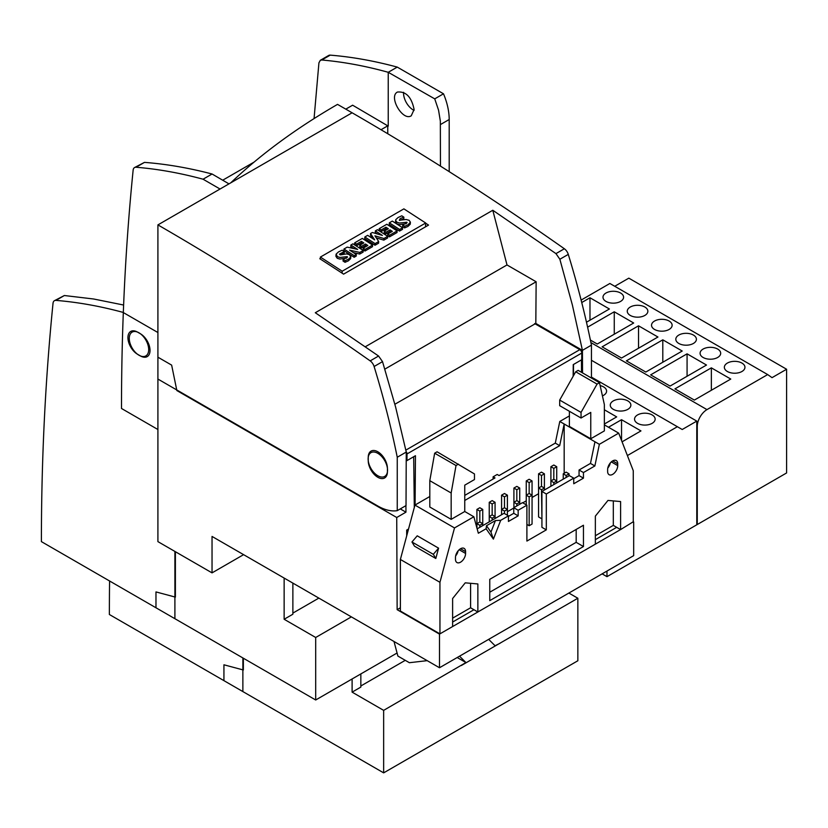 <?xml version="1.0" encoding="UTF-8"?>
<svg xmlns="http://www.w3.org/2000/svg" width="828" height="828" viewBox="0 0 828 828"><rect width="100%" height="100%" fill="white"/><g stroke="black" fill="none" stroke-linecap="round" stroke-linejoin="round"><path stroke-width="1.24" d="M360.842 685.977L405.265 660.33M568.867 593.055L577.851 598.24L577.851 660.754L383.654 772.866L383.654 710.362L352.107 692.136L360.842 687.095L360.842 673.92M383.654 710.362L465.936 662.566L457.201 657.525M383.654 772.866L223.933 680.647L223.933 664.791L243.36 669.997L243.36 658.229M352.107 678.97L352.107 692.136M461.331 665.515L577.851 598.24M488.665 639.361L495.061 645.747L500.174 643.201M465.936 662.566L459.53 656.18M109.586 580.997A2746.248 1585.558 -120 0 0 109.368 614.5L242.873 691.577L242.873 657.949M292.874 613.103L318.852 598.106L292.874 613.103M284.139 619.261L292.874 614.221L292.874 583.109L292.874 614.221L284.139 619.261L315.696 637.488L351.372 616.881L315.696 637.488L284.139 619.261L284.139 578.058L284.139 619.261M155.974 607.773L155.974 591.916L175.391 597.123L175.391 551.717L175.391 597.123L155.974 591.916L155.974 607.773L315.696 699.991L397.078 653.002L315.696 699.991L315.696 637.488L315.696 699.991L155.974 607.773M137.52 332.111A13.558 7.825 -120 0 0 130.741 331.438A13.558 7.825 -120 0 0 128.661 342.306A13.558 7.825 -120 0 0 137.52 354.249L140.439 355.936A13.558 7.825 -120 0 0 147.218 356.609A13.558 7.825 -120 0 0 149.299 345.742A13.558 7.825 -120 0 0 140.439 333.787L137.52 332.111A13.558 7.825 -120 0 0 130.741 331.438A13.558 7.825 -120 0 0 128.661 342.306A13.558 7.825 -120 0 0 137.52 354.249L140.439 355.936A13.558 7.825 -120 0 0 147.218 356.609A13.558 7.825 -120 0 0 149.299 345.742A13.558 7.825 -120 0 0 140.439 333.787L137.52 332.111M157.91 332.525L122.958 312.353A686.557 396.384 -120 0 0 55.942 300.388A6.862 3.964 -120 0 0 54.431 300.699A6.862 3.964 -120 0 0 53.033 303.245A2746.248 1585.558 -120 0 0 41.4 541.626L174.905 618.702L174.905 551.438M148.688 349.623A13.734 7.928 -120 0 0 142.695 335.806A13.734 7.928 -120 0 0 132.118 332.131A13.734 7.928 -120 0 0 132.118 347.988A13.734 7.928 -120 0 0 145.842 355.916A13.734 7.928 -120 0 0 148.688 349.623M54.431 300.699L64.367 295.524L93.657 299.001L123.62 305.035M212.04 572.872L212.04 536.44L439.492 667.751L439.492 634.113L397.14 609.667L396.726 517.5L176.85 390.547L171.644 365.117L157.91 357.189L157.91 541.626L212.04 572.872L243.598 554.656M414.3 507.481L413.689 456.735M387.421 468.4A13.558 7.825 -120 0 0 381.501 454.748A13.558 7.825 -120 0 0 371.047 451.115A13.558 7.825 -120 0 0 368.243 457.325L368.243 460.689A13.558 7.825 -120 0 0 374.163 474.33A13.558 7.825 -120 0 0 384.616 477.963A13.558 7.825 -120 0 0 387.421 471.763L387.432 468.389M405.927 505.649L405.948 512.17L400.286 508.899M396.726 517.5L405.948 512.17M400.379 607.804L397.14 609.667M633.265 521.764L620.596 529.589L620.596 501.551L607.969 500.433L595.353 516.134L595.353 544.162L620.565 529.568M452.616 618.154L470.583 607.783L477.859 611.985L439.492 634.113M581.515 372.321L581.463 359.869M573.493 364.475L573.462 375.746M439.492 667.751L633.679 555.64L633.679 522.002M394.004 641.493L397.895 656.076L409.384 662.71L427.186 660.651M157.91 224.895L157.91 379.058L377.837 506.022A50.808 29.332 -120 0 0 397.254 510.659L397.254 457.253A686.557 396.384 -120 0 0 374.101 366.504A6.862 3.964 -120 0 0 370.178 360.884A2746.248 1585.558 -120 0 0 157.91 224.895L352.107 112.784L337.534 104.38A725.463 418.844 0 0 0 230.733 182.853M492.795 210.26L507.005 264.95L536.14 281.768L535.82 323.438L582.426 350.347L572.376 305.014L559.863 259.257L555.961 253.616L492.795 210.26L315.302 312.736L378.572 356.03L382.526 361.639L395.618 407.065L406.258 452.057L406.02 505.587L397.254 510.659M555.961 253.616L564.365 248.762A2746.248 1585.558 -120 0 0 352.107 112.784M319.784 258.709A2746.248 1585.558 60 0 1 343.589 274.14L428.542 225.092A2746.248 1585.558 60 0 0 425.685 223.218M365.314 346.756L507.005 264.95M384.844 369.122L536.14 281.768M394.873 404.25L535.82 323.438M582.529 372.9L582.426 350.347L591.44 345.141A686.557 396.384 -120 0 0 568.287 254.393L559.863 259.257M591.44 378.044L591.44 345.141M564.365 248.762A6.862 3.964 60 0 1 568.287 254.393M377.837 475.758A13.734 7.928 -120 0 0 384.699 476.431A13.734 7.928 -120 0 0 384.699 460.575A13.734 7.928 -120 0 0 370.965 452.647A13.734 7.928 -120 0 0 368.864 463.649A13.734 7.928 -120 0 0 377.837 475.758M397.254 457.253L406.258 452.057M534.64 323.562L579.838 349.654A2.743 1.584 60 0 1 581.784 353.038L407.014 453.941L406.962 460.616L406.227 460.192M406.962 460.616L415.459 455.71L415.087 505.008M407.014 453.941A2.743 1.584 -120 0 0 406.165 451.57M581.784 353.038L581.732 359.714L573.235 364.62L573.142 376.295M425.695 223.001L403.888 208.863L320.384 257.073L342.192 271.211L425.695 223.001L425.478 226.862M344.293 251.557L339.418 254.155L340.587 254.879L346.539 253.906L349.54 254.703L350.73 256.99L348.453 259.226L345.121 260.675L343.134 259.381L347.532 257.146L347.191 256.639L339.915 257.436L337.348 256.639L336.168 254.072L338.538 251.878L342.223 250.211L344.293 251.557L344.21 253.192L340.163 254.838M350.813 256.577L350.637 258.615L348.371 260.851L345.028 262.3L343.04 261.017L343.134 259.381M345.121 260.675L345.028 262.3M406.217 223.705L399.417 224.657L396.84 223.85L395.525 221.904L395.763 219.668L398.123 217.485L401.797 215.818L403.878 217.164L400.172 218.602L399.334 220.248L406.113 219.503L409.125 220.31L410.398 222.183L408.038 224.823L404.716 226.261L404.623 227.897L402.636 226.603L402.729 224.978L407.117 222.742L406.786 222.246L399.5 223.032L396.933 222.225L395.608 220.279M403.878 217.164L403.785 218.789L399.758 220.424M410.398 222.183L410.233 224.212L407.945 226.448L404.623 227.897M346.632 258.098L339.822 259.06L337.255 258.264L335.92 256.318L336.013 254.693M363.202 250.48L359.828 252.426L349.623 250.149L356.288 254.475L354.229 255.666L343.962 249.011L347.201 247.137L357.644 249.414L350.865 245.026L352.935 243.825L363.202 250.48L363.109 252.116L359.745 254.051L353.494 252.664M356.288 254.475L356.206 256.1L354.136 257.291L343.868 250.636L343.962 249.011M353.732 248.566L350.782 246.651L350.865 245.026M372.486 246.692L365.003 251.019L363.119 249.797L363.213 248.172L367.818 245.512L365.521 244.022L365.438 245.657L361.422 247.965L359.735 246.868L359.818 245.243L363.823 242.925L361.422 241.372L361.339 242.997L356.609 245.719L354.622 244.426L354.715 242.801L362.312 238.412L372.579 245.067L372.486 246.692M366.442 246.309L365.438 245.657M362.457 243.722L361.339 242.997M387.701 236.342L383.944 238.505L374.929 235.825L378.686 241.548L375.094 243.618L364.837 236.963L367.663 235.328L374.68 239.872L370.551 233.527L372.352 232.492L382.391 235.421L375.374 230.877L377.433 229.687L387.701 236.342L387.618 237.967L383.85 240.13L376.274 237.884M378.686 241.548L378.593 243.173L375.012 245.243L364.744 238.588L364.837 236.963M372.693 238.588L370.458 235.152L370.551 233.527M377.651 234.045L375.281 232.502L375.374 230.877M379.234 228.642L386.842 224.253L397.098 230.908L397.016 232.533L389.522 236.86L387.639 235.649L387.732 234.024L392.337 231.364L390.04 229.873L386.024 232.192L384.327 231.084L388.342 228.776L385.941 227.214L381.232 229.936L379.234 228.642L379.152 230.267L381.139 231.561L385.848 228.838L386.966 229.563M390.961 232.15L389.947 231.498L385.941 233.817L384.244 232.72L384.327 231.084M402.501 229.366L399.51 231.095L389.243 224.44L389.336 222.815L392.327 221.086L402.594 227.741L402.501 229.366M404.716 226.261L402.729 224.978M320.384 257.073L320.426 258.346M342.192 271.211L342.088 273.157M397.098 230.908L389.605 235.235L389.522 236.86M361.422 241.372L356.702 244.094L356.609 245.719M356.702 244.094L354.715 242.801M359.828 252.426L359.745 254.051M372.579 245.067L365.086 249.394L365.003 251.019M365.086 249.394L363.213 248.172M365.521 244.022L361.515 246.34L361.422 247.965M361.515 246.34L359.818 245.243M383.944 238.505L383.85 240.13M375.094 243.618L375.012 245.243M389.605 235.235L387.732 234.024M354.229 255.666L354.136 257.291M386.024 232.192L385.941 233.817M390.04 229.873L389.947 231.498M385.941 227.214L385.848 228.838M381.232 229.936L381.139 231.561M402.594 227.741L399.603 229.47L389.336 222.815M399.603 229.47L399.51 231.095M452.616 622.045L473.958 609.729M595.353 539.649L616.684 527.332M513.764 507.709L522.499 502.658L526.898 505.194L518.162 510.245L513.764 507.709L513.764 513.308L518.162 515.854L518.162 510.245M544.4 473.823L541.481 472.136L538.573 473.823L541.481 475.5L544.4 473.823L544.4 490.021M541.481 475.5L541.481 486.378L538.573 488.054L541.481 489.741L541.926 518.359M464.756 511.507L451.167 519.353L429.804 507.015L429.804 480.675L434.659 453.206L437.08 451.798L474.465 473.947L474.465 479.557L464.756 485.156L464.756 511.507L473.854 516.765L454.51 527.933L414.942 505.09L400.379 559.459L400.379 611.033L439.947 633.875L439.947 582.301L400.379 559.459M451.167 519.353L451.167 493.002L429.804 480.675M429.804 496.51L414.942 505.09M451.167 493.002L456.021 465.533L458.443 464.135M532.062 480.944L529.154 479.257L526.246 480.944L529.154 482.62L532.062 480.944L532.062 495.175L529.154 493.498L526.246 495.175L529.154 496.862L529.154 525.728L532.062 524.052L532.062 495.175L529.154 496.862M529.154 482.62L529.154 493.498M538.573 493.726L532.062 497.473M526.246 500.836L522.799 502.834M513.764 508.04L507.409 511.714M526.898 505.194L526.898 541.077L546.314 529.868L541.926 527.332L541.926 491.449L569.353 475.614L573.742 478.149L546.314 493.985L541.926 491.449M538.573 473.823L538.573 516.931L541.481 518.607M526.898 524.424L529.154 525.728M526.246 480.944L526.246 504.821M464.756 495.392L494.999 477.932L493.105 476.835L497.183 474.475L499.077 475.572L555.298 443.115L559.79 421.462L569.395 415.915M564.178 473.274L564.178 423.998L559.687 445.65L464.756 500.464M559.687 445.65L555.298 443.115M595.353 535.747L613.31 525.376L620.596 529.589M452.616 626.558L452.616 598.53L465.243 582.829L477.859 583.957L477.859 611.985L595.353 544.162M569.064 473.823L566.145 472.136L563.237 473.823L566.145 475.5L569.064 473.823L569.064 475.779M495.454 520.543L500.692 520.336L493.395 539.111L490.973 532.104L495.454 520.543L486.491 525.728L490.973 532.104M495.072 502.296L492.163 500.619L489.244 502.296L492.163 503.983L495.072 502.296L495.072 516.537L492.163 514.85L489.244 516.537L492.163 518.214L495.072 516.537L495.072 518.494M492.163 518.214L492.163 520.181M439.947 582.301L454.51 527.933M438.581 548.157L417.229 535.82L411.961 541.988L414.455 546.149L435.818 558.486L438.581 548.157L433.323 554.315L411.961 541.988M477.156 528.844L504.055 513.308L508.444 515.854L508.444 521.454L518.162 515.854M508.444 515.854L500.692 520.336M493.395 539.111L486.108 528.75L478.346 533.232L473.854 516.765M583.45 472.55L583.45 478.149L579.062 475.614L579.062 470.004L583.45 472.55L594.866 465.957L599.358 444.305L618.702 433.137L633.265 470.697L633.265 522.271M583.45 478.149L573.742 483.759L573.742 478.149M546.314 529.868L546.314 493.985M455.483 557.482A7.141 4.119 -60 0 1 458.598 550.299A7.141 4.119 -60 0 1 464.104 548.384A7.141 4.119 -60 0 1 465.584 551.655L465.584 553.446A7.141 4.119 -60 0 1 462.469 560.628A7.141 4.119 -60 0 1 456.963 562.543A7.141 4.119 -60 0 1 455.483 559.273L455.483 557.482M489.762 600.642L489.762 579.331L583.45 525.242L583.45 546.542L489.762 600.642M607.628 469.642A7.141 4.119 -60 0 1 610.743 462.459A7.141 4.119 -60 0 1 616.249 460.544A7.141 4.119 -60 0 1 617.729 463.815L617.729 465.605A7.141 4.119 -60 0 1 614.614 472.788A7.141 4.119 -60 0 1 609.108 474.703A7.141 4.119 -60 0 1 607.628 471.432L607.628 469.642M516.827 489.741L519.736 488.054L516.827 486.378L513.909 488.054L516.827 489.741L516.827 500.619L513.909 502.296L513.909 507.626M519.736 488.054L519.736 504.262M507.409 495.175L504.49 493.498L501.582 495.175L504.49 496.862L507.409 495.175L507.409 509.417L504.49 507.74L501.582 509.417L504.49 511.104L507.409 509.417L507.409 515.244M513.909 488.054L513.909 502.296L516.827 503.983L519.736 502.296L516.827 500.619M470.583 607.783L470.583 583.305M482.745 509.417L479.826 507.74L476.918 509.417L479.826 511.104L482.745 509.417L482.745 523.658L479.826 521.971L476.918 523.658L479.826 525.335L482.745 523.658L482.745 525.614M479.826 525.335L479.826 527.301M553.818 468.379L556.726 466.702L553.818 465.015L550.899 466.702L553.818 468.379L553.818 479.257L550.899 480.944L553.818 482.62L556.726 480.944L553.818 479.257M550.899 466.702L550.899 486.264M556.726 466.702L556.726 482.9M408.535 529.03L406.693 530.086L406.693 535.902M406.693 530.086L408.038 530.862M613.31 525.376L613.31 500.909M489.244 502.296L489.244 521.857M492.163 503.983L492.163 514.85M516.827 503.983L516.827 505.939M541.481 489.741L544.4 488.054L541.481 486.378M493.105 476.835L493.105 479.019M590.757 438.757L604.357 430.912L604.357 404.561L599.503 382.702L578.141 370.364L575.708 371.772L559.687 400.079L559.687 405.679L581.049 418.016L590.757 412.406L590.757 438.757L569.395 426.42L569.395 411.288M599.503 382.702L597.071 384.099L575.708 371.772M504.49 496.862L504.49 507.74M508.444 516.382L513.764 513.308M579.062 475.614L573.742 478.687M476.918 509.417L476.918 527.974M610.277 462.987A7.141 4.119 -60 0 1 607.793 468.058M501.582 495.175L501.582 514.747M456.021 465.533L434.659 453.206M597.071 384.099L581.049 412.406L581.049 418.016M581.049 412.406L559.687 400.079M553.818 482.62L553.818 484.587M563.237 473.823L563.237 479.143M579.062 470.004L590.467 463.421L594.959 441.769L559.79 421.462M618.702 433.137L604.357 424.857M479.826 511.104L479.826 521.971M433.323 554.315L435.818 558.486M486.108 528.75L486.491 525.728M458.132 550.827A7.141 4.119 -60 0 1 455.648 555.899M504.49 511.104L504.49 513.567M576.174 529.444L576.174 542.34L583.45 546.542M599.358 444.305L594.959 441.769M594.866 465.957L590.467 463.421M576.174 542.34L489.762 592.227M566.145 475.5L566.145 477.466M627.396 455.555L677.366 426.71L682.22 429.504L696.783 421.1L696.783 524.807L606.976 576.661L602.122 573.856M677.366 426.71L591.44 377.092M602.432 395.887A10.298 5.941 0 0 0 603.581 395.318A10.298 5.941 0 0 0 606.593 391.106A10.298 5.941 0 0 0 600.145 385.589M627.852 409.332A10.298 5.941 0 0 0 630.864 405.12A10.298 5.941 0 0 0 620.565 399.179A10.298 5.941 0 0 0 610.267 405.12A10.298 5.941 0 0 0 616.632 410.616A10.298 5.941 0 0 0 627.852 409.332M604.357 424.019L616.684 416.898L604.357 409.777M652.122 423.346A10.298 5.941 0 0 0 655.145 419.134A10.298 5.941 0 0 0 644.846 413.193A10.298 5.941 0 0 0 634.548 419.134A10.298 5.941 0 0 0 640.903 424.629A10.298 5.941 0 0 0 652.122 423.346M622.066 441.821L640.955 430.912L621.538 419.703L608.476 427.238M696.783 421.1L591.44 360.273M606.976 576.661L606.976 571.051M621.538 440.465L621.538 419.703M645.809 372.051L682.22 351.031L662.804 339.822L626.392 360.842L645.809 372.051M767.67 374.577L772.038 377.651L786.6 369.247L786.6 472.954L697.269 524.528L697.269 426.43A13.734 7.928 -60 0 1 706.977 409.612L767.67 374.577L609.884 283.476L581.121 300.088M620.565 301.423A10.298 5.941 0 0 0 623.587 297.211A10.298 5.941 0 0 0 613.289 291.27A10.298 5.941 0 0 0 602.991 297.211A10.298 5.941 0 0 0 609.346 302.706A10.298 5.941 0 0 0 620.565 301.423M586.483 322.216L609.398 308.989L589.981 297.769L581.742 302.53M644.846 315.437A10.298 5.941 0 0 0 647.858 311.224A10.298 5.941 0 0 0 637.56 305.284A10.298 5.941 0 0 0 627.262 311.224A10.298 5.941 0 0 0 633.617 316.72A10.298 5.941 0 0 0 644.846 315.437M590.395 340.049L597.267 344.024L633.679 323.003L614.262 311.783L587.601 327.174M669.117 329.451A10.298 5.941 0 0 0 672.129 325.238A10.298 5.941 0 0 0 661.831 319.297A10.298 5.941 0 0 0 651.532 325.238A10.298 5.941 0 0 0 657.898 330.734A10.298 5.941 0 0 0 669.117 329.451M657.949 337.017L638.533 325.808L602.122 346.829L621.538 358.038L657.949 337.017M693.388 343.465A10.298 5.941 0 0 0 696.41 339.252A10.298 5.941 0 0 0 686.112 333.311A10.298 5.941 0 0 0 675.814 339.252A10.298 5.941 0 0 0 682.168 344.748A10.298 5.941 0 0 0 693.388 343.465M717.659 357.479A10.298 5.941 0 0 0 720.681 353.266A10.298 5.941 0 0 0 710.383 347.325A10.298 5.941 0 0 0 700.084 353.266A10.298 5.941 0 0 0 706.439 358.762A10.298 5.941 0 0 0 717.659 357.479M706.501 365.044L687.074 353.835L650.663 374.856L670.09 386.065L706.501 365.044M741.94 371.493A10.298 5.941 0 0 0 744.952 367.28A10.298 5.941 0 0 0 734.653 361.339A10.298 5.941 0 0 0 724.355 367.28A10.298 5.941 0 0 0 730.71 372.776A10.298 5.941 0 0 0 741.94 371.493M730.772 379.058L711.355 367.849L674.944 388.87L694.361 400.079L730.772 379.058M614.262 334.212L614.262 311.783M662.804 362.24L662.804 339.822M638.533 348.226L638.533 325.808M711.355 390.267L711.355 367.849M687.074 376.254L687.074 353.835M589.981 320.198L589.981 297.769M786.6 369.247L628.825 278.156L614.738 286.281M220.051 189.022L203.067 179.21A686.557 396.384 -120 0 0 136.051 167.246A6.862 3.964 -120 0 0 134.529 167.566A6.862 3.964 -120 0 0 133.142 170.113A2746.248 1585.558 -120 0 0 121.499 408.483L157.91 429.515M345.793 109.141L352.624 105.197L388.239 126.115L388.239 72.295C365.541 65.992 343.403 61.893 321.813 59.999L320.312 60.309L318.925 62.845L314.06 118.58M222.701 180.204L254.134 162.06M381.015 129.727L387.752 125.835L387.752 133.743M440.455 166.117L440.341 121.105L438.55 110.165L434.731 98.863L388.239 72.295L397.254 67.099A686.557 396.384 -120 0 0 330.237 55.134L321.813 59.999M414.103 109.503C411.557 97.062 406.01 91.246 397.44 92.053C388.249 96.597 402.719 121.488 411.247 115.796L414.103 109.503M434.731 98.863L443.497 93.792L397.254 67.099M320.301 60.309L328.716 55.445A6.862 3.964 60 0 1 330.237 55.134M449.2 171.644L449.2 119.511A50.808 29.332 -120 0 0 443.497 93.792M403.588 92.312A13.734 7.928 -120 0 0 414.072 110.403M228.973 183.868L212.071 174.004C188.97 167.939 166.438 164.058 144.476 162.381L136.051 167.246M134.529 167.566L144.476 162.381M203.067 179.21L212.071 174.004M64.367 295.524L55.942 300.388M370.178 360.884L378.572 356.03M382.526 361.639L374.101 366.504M405.855 450.111L579.838 349.654M460.534 548.736L465.584 551.655M612.679 460.896L617.729 463.815M611.312 461.9L617.729 465.605M459.167 549.74L465.584 553.446M706.977 409.612L590.923 342.595M440.455 124.552L449.2 119.511"/></g></svg>
